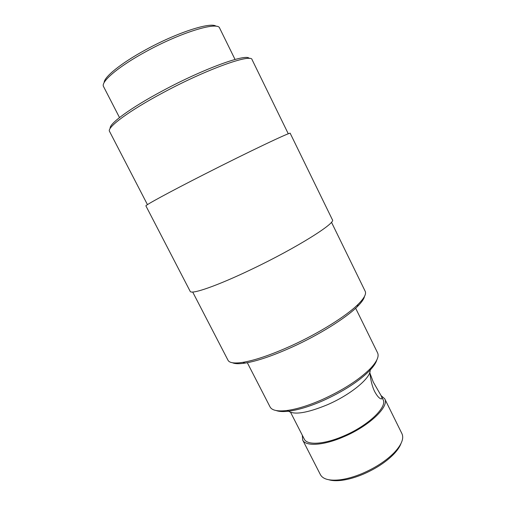 <?xml version="1.0" encoding="UTF-8"?>
<svg xmlns="http://www.w3.org/2000/svg" width="506" height="506" viewBox="0 0 506 506"><rect width="100%" height="100%" fill="white"/><g stroke="black" fill="none" stroke-linecap="round" stroke-linejoin="round"><path stroke-width="0.76" d="M374.573 391.404C370.588 383.244 369.905 372.277 369.88 372.973L373.283 382.081L381.107 395.654C382.327 398.203 382.207 399.247 380.746 398.791C378.937 398.095 376.881 395.635 374.573 391.404M290.608 412.377L304.289 439.119C307.034 445.444 324.169 444.502 343.536 436.071C368.134 425.78 387.779 406.881 383.023 399.525L381.107 395.654M104.154 82.598C104.002 77.083 120.928 63.263 145.361 49.961C176.702 32.618 211.11 21.587 216.119 26.28M119.505 117.556L103.559 86.589C100.403 82.01 118.151 66.722 145.81 51.694C180.775 32.346 218.118 21.144 219.68 28.184L235.037 59.449M110.245 128.341C108.72 124.033 130.39 107.968 162.654 90.789C203.88 68.557 246.827 53.149 249.211 58.449M147.448 204.639L109.53 131.383C106.551 127.638 128.866 110.89 163.153 92.649C206.764 69.158 251.482 53.307 252.083 59.683L288.287 133.805M190.161 291.304C190.983 294.871 217.131 285.909 251.963 269.141C296.478 247.94 336.382 222.836 332.398 219.768L290.21 133.325C291.772 131.294 248.731 151.711 204.076 174.456C169.067 192.248 144.678 205.544 145.911 205.898L190.161 291.304M192.685 292.013L228.016 360.266C229.395 362.935 234.335 363.631 242.836 362.353C255.106 360.304 271.216 354.795 291.159 345.826C318.761 333.302 346.395 316.003 358.027 304.416C364.124 298.357 366.508 293.973 365.187 291.273L331.462 222.216M232.526 362.764C234.955 363.896 239.148 364.004 245.106 363.093C257.099 361.12 272.797 355.769 292.196 347.046C319.052 334.883 345.914 318.034 357.274 306.68C361.556 302.443 363.966 299.014 364.503 296.383M247.314 362.707L270.059 406.919C271.899 410.385 277.478 411.587 286.801 410.524C296.605 409.234 308.299 405.641 321.892 399.734C343.125 390.069 359.323 379.633 370.493 368.438C376.9 361.581 379.266 356.388 377.577 352.846L355.648 308.224M276.187 410.549C279.091 411.637 283.309 411.846 288.844 411.176C298.35 409.936 309.672 406.463 322.809 400.765C343.321 391.435 358.982 381.334 369.791 370.462C373.63 366.42 375.977 362.903 376.837 359.924M288.066 410.929C293.942 415.179 307.041 413.124 327.357 404.762C351.265 394.484 371.79 377.128 370.057 369.69M302.303 435.242L302.677 440.018L320.412 474.666C322.936 479.264 329.514 480.978 340.158 479.796C346.888 478.91 354.194 476.835 362.075 473.565C375.382 467.829 386.122 460.833 394.288 452.573C401.581 444.73 404.13 438.43 401.941 433.661L384.705 398.766L381.088 395.616M302.677 440.018C305.529 446.596 323.359 445.634 343.549 436.849C369.209 426.122 389.664 406.413 384.705 398.766M328.856 479.777C332.233 480.789 336.56 480.966 341.847 480.314C348.305 479.467 355.307 477.481 362.846 474.356C375.585 468.866 385.869 462.161 393.7 454.23C397.374 450.384 399.81 446.798 401.011 443.484M245.106 363.093L242.836 362.353M288.844 411.176L286.801 410.524M341.847 480.314L340.158 479.796M393.7 454.23L394.288 452.573M369.892 372.966L369.709 372.593M369.791 370.462L370.493 368.438M357.274 306.68L358.027 304.416"/></g></svg>
